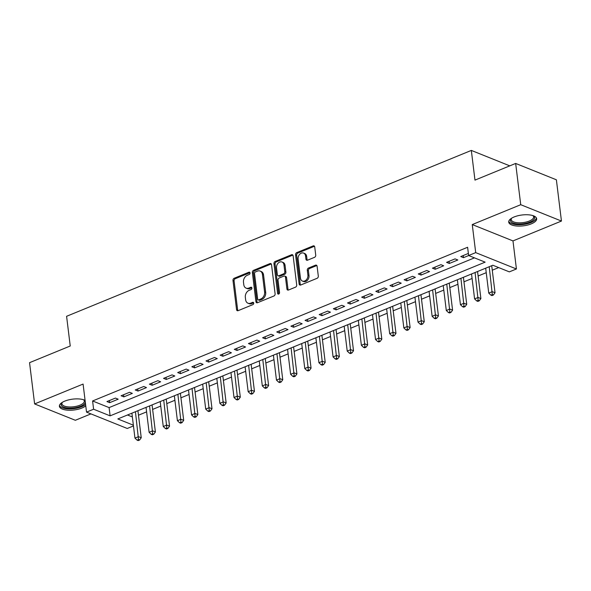 <?xml version="1.0" encoding="UTF-8"?>
<svg xmlns="http://www.w3.org/2000/svg" width="591" height="591" viewBox="0 0 591 591"><rect width="100%" height="100%" fill="white"/><g stroke="black" fill="none" stroke-linecap="round" stroke-linejoin="round"><path stroke-width="0.89" d="M250.037 272.953A1.241 0.931 -68.1 0 0 248.929 272.215L234.169 278.265A1.773 1.337 -68.1 0 0 232.98 280.452L236.555 309.61A1.773 1.337 -68.1 0 0 237.286 310.689A1.773 1.337 -68.1 0 0 238.143 310.659L252.904 304.616A1.241 0.931 -68.1 0 0 252.63 302.348L250.717 303.131A5.666 4.27 -68.1 0 1 247.969 303.205A5.666 4.27 -68.1 0 1 245.634 299.77L245.339 297.339A5.666 4.27 -68.1 0 1 249.143 290.329L251.057 289.546A1.241 0.931 -68.1 0 0 250.776 287.278L248.87 288.061A5.666 4.27 -68.1 0 1 246.122 288.142A5.666 4.27 -68.1 0 1 243.787 284.699L243.485 282.269A5.666 4.27 -68.1 0 1 247.297 275.266L249.203 274.483A1.241 0.931 -68.1 0 0 250.037 272.953M514.104 216.971A14.073 5.467 173 0 0 508.725 222.127A14.073 5.467 173 0 0 516.852 226.021A14.073 5.467 173 0 0 531.279 223.863A14.073 5.467 173 0 0 536.658 218.7A14.073 5.467 173 0 0 528.531 214.814A14.073 5.467 173 0 0 514.104 216.971M85.082 400.343A14.073 5.467 173 0 0 64.788 401.119A14.073 5.467 173 0 0 59.403 406.283A14.073 5.467 173 0 0 67.529 410.169A14.073 5.467 173 0 0 81.957 408.019A14.073 5.467 173 0 0 85.761 405.832M314.538 257.321A1.773 1.337 -68.1 0 0 315.727 255.127L314.722 246.949A1.773 1.337 -68.1 0 0 313.998 245.878A1.773 1.337 -68.1 0 0 313.141 245.9L296.748 252.616A1.773 1.337 -68.1 0 0 295.559 254.81L299.135 283.961A1.773 1.337 -68.1 0 0 299.866 285.039A1.773 1.337 -68.1 0 0 300.723 285.017L317.116 278.295A1.773 1.337 -68.1 0 0 318.305 276.108L317.094 266.223A1.773 1.337 -68.1 0 0 316.362 265.152A1.773 1.337 -68.1 0 0 315.505 265.174L308.487 268.048A1.773 1.337 -68.1 0 0 307.298 270.242L307.904 275.14A4.735 3.568 -68.1 0 1 306.337 279.839A4.735 3.568 -68.1 0 1 302.422 281.057A4.735 3.568 -68.1 0 1 300.472 278.184L298.115 258.991A4.735 3.568 -68.1 0 1 299.674 254.293A4.735 3.568 -68.1 0 1 303.597 253.074A4.735 3.568 -68.1 0 1 305.547 255.947L305.939 259.146A1.773 1.337 -68.1 0 0 306.67 260.217A1.773 1.337 -68.1 0 0 307.527 260.195L314.538 257.321M515.662 163.441L556.382 179.797L561.45 221.049L520.73 204.7L515.662 163.441L474.972 180.115L471.33 150.417L66.591 316.296L70.233 346.001L29.55 362.675L34.618 403.934L83.087 384.069L86.53 412.119L93.607 409.223L92.595 400.971L467.614 247.267L468.626 255.519L475.703 252.623L516.423 268.971L509.346 271.875L492.842 265.241L117.816 418.945L133.367 425.188M520.73 204.7L472.261 224.565L475.703 252.623M271.528 264.657A1.773 1.337 -68.1 0 0 270.796 263.579A1.773 1.337 -68.1 0 0 269.939 263.608L253.546 270.323A1.773 1.337 -68.1 0 0 252.357 272.51L255.933 301.669A1.773 1.337 -68.1 0 0 256.664 302.747A1.773 1.337 -68.1 0 0 257.521 302.718L273.914 296.002A1.773 1.337 -68.1 0 0 275.103 293.816L271.528 264.657M275.147 261.473L291.54 254.751A1.773 1.337 -68.1 0 1 292.397 254.728A1.773 1.337 -68.1 0 1 293.129 255.807L296.704 284.958A1.773 1.337 -68.1 0 1 295.515 287.152L288.504 290.026A1.773 1.337 -68.1 0 1 287.64 290.048A1.773 1.337 -68.1 0 1 286.916 288.977L285.46 277.149A1.773 1.337 -68.1 0 0 284.729 276.078A1.773 1.337 -68.1 0 0 283.872 276.1L279.218 278.006A1.773 1.337 -68.1 0 0 278.029 280.193L279.543 292.508A1.241 0.931 -68.1 0 1 277.593 293.306L273.958 263.66A1.773 1.337 -68.1 0 1 275.147 261.473L276.248 261.909L292.641 255.194L291.54 254.751M34.618 403.934L75.338 420.282L90.94 413.892M115.43 398.083L106.941 401.562L109.69 402.67L118.185 399.191L115.43 398.083M129.584 392.284L121.089 395.763L123.844 396.871L132.332 393.392L129.584 392.284M143.739 386.484L135.243 389.964L137.999 391.072L146.487 387.593L143.739 386.484M157.886 380.685L149.397 384.165L152.146 385.266L160.641 381.786L157.886 380.685M172.04 374.886L163.544 378.366L166.3 379.466L174.788 375.987L172.04 374.886M186.187 369.087L177.699 372.566L180.447 373.667L188.943 370.188L186.187 369.087M200.342 363.28L191.853 366.767L194.602 367.868L203.09 364.388L200.342 363.28M214.496 357.481L206 360.961L208.756 362.069L217.244 358.589L214.496 357.481M228.643 351.682L220.155 355.161L222.903 356.27L231.399 352.79L228.643 351.682M242.798 345.883L234.309 349.362L237.057 350.47L245.546 346.991L242.798 345.883M256.952 340.084L248.456 343.563L251.212 344.671L259.7 341.192L256.952 340.084M271.099 334.284L262.611 337.764L265.359 338.872L273.855 335.385L271.099 334.284M285.254 328.485L276.758 331.965L279.513 333.065L288.002 329.586L285.254 328.485M299.401 322.686L290.912 326.166L293.668 327.266L302.156 323.787L299.401 322.686M313.555 316.887L305.067 320.366L307.815 321.467L316.311 317.988L313.555 316.887M327.71 311.08L319.214 314.56L321.969 315.668L330.458 312.188L327.71 311.08M341.857 305.281L333.368 308.761L336.116 309.869L344.612 306.389L341.857 305.281M356.011 299.482L347.523 302.961L350.271 304.07L358.759 300.59L356.011 299.482M370.165 293.683L361.67 297.162L364.425 298.27L372.914 294.791L370.165 293.683M384.313 287.883L375.824 291.363L378.572 292.471L387.068 288.984L384.313 287.883M398.467 282.084L389.971 285.564L392.727 286.665L401.215 283.185L398.467 282.084M412.614 276.285L404.126 279.765L406.881 280.865L415.37 277.386L412.614 276.285M426.768 270.486L418.28 273.965L421.028 275.066L429.524 271.587L426.768 270.486M440.923 264.679L432.427 268.166L435.183 269.267L443.671 265.787L440.923 264.679M455.07 258.88L446.582 262.36L449.33 263.468L457.826 259.988L455.07 258.88M92.595 400.971L109.099 407.598L474.455 257.861M468.368 253.436L460.736 256.56L463.484 257.669L468.678 255.541M138.479 415.207L146.598 411.875M152.626 409.408L160.752 406.076M166.78 403.609L174.899 400.277M180.927 397.809L189.054 394.478M195.082 392.01L203.208 388.679M209.236 386.204L217.355 382.879M223.383 380.405L231.509 377.08M237.538 374.605L245.664 371.281M251.692 368.806L259.811 365.474M265.839 363.007L273.965 359.675M279.994 357.208L288.113 353.876M294.148 351.409L302.267 348.077M308.295 345.609L316.421 342.278M322.45 339.803L330.568 336.478M336.597 334.004L344.723 330.679M350.751 328.204L358.877 324.88M364.906 322.405L373.024 319.074M379.053 316.606L387.179 313.274M393.207 310.807L401.333 307.475M407.362 305.008L415.48 301.676M421.509 299.209L429.635 295.877M435.663 293.409L443.782 290.078M449.81 287.603L457.936 284.278M463.965 281.804L472.091 278.479M478.119 276.004L486.238 272.68M492.266 270.205L498.671 267.583M127.486 414.985L132.354 416.936M509.782 165.857L471.33 150.417M472.261 224.565L512.981 240.914L561.45 221.049M512.981 240.914L516.423 268.971M133.463 425.926L127.25 428.475L86.53 412.119M93.607 409.223L110.118 415.85L485.137 262.145L468.626 255.519M109.099 407.598L110.118 415.85M109.69 402.67L109.431 400.543M123.844 396.871L123.585 394.744M137.999 391.072L137.733 388.944M152.146 385.266L151.887 383.145M166.3 379.466L166.041 377.346M180.447 373.667L180.189 371.54M194.602 367.868L194.343 365.74M208.756 362.069L208.49 359.941M222.903 356.27L222.644 354.142M237.057 350.47L236.799 348.343M251.212 344.671L250.946 342.544M265.359 338.872L265.1 336.744M279.513 333.065L279.255 330.945M293.668 327.266L293.402 325.146M307.815 321.467L307.556 319.339M321.969 315.668L321.703 313.54M336.116 309.869L335.858 307.741M350.271 304.07L350.012 301.942M364.425 298.27L364.159 296.143M378.572 292.471L378.314 290.344M392.727 286.665L392.468 284.544M406.881 280.865L406.615 278.745M421.028 275.066L420.77 272.939M435.183 269.267L434.917 267.139M449.33 263.468L449.071 261.34M463.484 257.669L463.226 255.541M246.122 288.142L247.223 288.578A5.666 4.27 -68.1 0 0 249.971 288.504L248.87 288.061M251.825 287.743L249.971 288.504M247.969 303.205L249.07 303.648A5.666 4.27 -68.1 0 0 251.818 303.567L250.717 303.131M253.672 302.814L251.818 303.567M249.971 272.68L235.27 278.708A1.773 1.337 -68.1 0 0 234.08 280.895L237.656 310.053A1.773 1.337 -68.1 0 0 237.907 310.733M271.276 263.978A1.773 1.337 -68.1 0 0 271.04 264.044L254.647 270.767A1.773 1.337 -68.1 0 0 253.458 272.953L257.033 302.112A1.773 1.337 -68.1 0 0 257.284 302.791M255.349 271.963A1.241 0.931 -68.1 0 0 254.522 273.5L257.661 299.09A1.241 0.931 -68.1 0 0 258.777 299.829L260.786 299.002A5.666 4.27 -68.1 0 0 264.598 291.998L262.448 274.505A5.666 4.27 -68.1 0 0 260.114 271.062A5.666 4.27 -68.1 0 0 257.366 271.136L255.349 271.963M258.171 299.844L259.272 300.287A1.241 0.931 -68.1 0 0 259.877 300.265L258.777 299.829M260.114 271.062L261.215 271.505A5.666 4.27 -68.1 0 1 263.549 274.941L265.699 292.434A5.666 4.27 -68.1 0 1 261.887 299.445L259.877 300.265M284.729 276.078L285.83 276.514A1.773 1.337 -68.1 0 1 286.561 277.593L288.016 289.413A1.773 1.337 -68.1 0 0 288.26 290.1M276.248 261.909A1.773 1.337 -68.1 0 0 275.059 264.103L278.693 293.742A1.241 0.931 -68.1 0 0 278.76 294.015M283.953 264.879A4.735 3.568 -68.1 0 0 282.003 262.005A4.735 3.568 -68.1 0 0 278.08 263.224A4.735 3.568 -68.1 0 0 276.522 267.922L277.356 274.689A1.773 1.337 -68.1 0 0 278.08 275.761A1.773 1.337 -68.1 0 0 278.937 275.738L283.591 273.832A1.773 1.337 -68.1 0 0 284.781 271.638L283.953 264.879L285.054 265.322A4.735 3.568 -68.1 0 0 283.104 262.448L282.003 262.005M278.08 275.761L279.181 276.204A1.773 1.337 -68.1 0 0 280.038 276.182L278.937 275.738M285.054 265.322L285.881 272.082A1.773 1.337 -68.1 0 1 284.692 274.276L280.038 276.182M303.597 253.074L304.697 253.517A4.735 3.568 -68.1 0 1 306.648 256.391L307.039 259.589A1.773 1.337 -68.1 0 0 307.283 260.269M302.422 281.057L303.523 281.501A4.735 3.568 -68.1 0 0 307.438 280.282A4.735 3.568 -68.1 0 0 309.004 275.583L307.904 275.14M316.842 265.544A1.773 1.337 -68.1 0 0 316.606 265.618L309.588 268.491A1.773 1.337 -68.1 0 0 308.399 270.685L309.004 275.583M314.478 246.27A1.773 1.337 -68.1 0 0 314.242 246.344L297.849 253.059A1.773 1.337 -68.1 0 0 296.66 255.246L300.235 284.404A1.773 1.337 -68.1 0 0 300.487 285.091M131.896 413.175L134.955 438.101L138.493 436.653L141.242 437.761L137.925 410.708M138.523 439.564L137.105 440.147L138.205 440.583L139.624 440.007L138.523 439.564L135.435 411.728M137.105 440.147L134.955 438.101M141.242 437.761L139.624 440.007M85.303 402.153A12.182 4.728 -7 0 1 80.642 406.231A12.182 4.728 -7 0 1 65.904 407.797A12.182 4.728 -7 0 1 62.011 402.619A12.182 4.728 -7 0 1 62.188 402.434M62.328 402.345A11.273 4.381 173 0 0 61.922 403.793A11.273 4.381 173 0 0 68.43 406.911A11.273 4.381 173 0 0 79.992 405.182A11.273 4.381 173 0 0 84.306 401.045A11.273 4.381 173 0 0 83.553 399.738M59.462 405.463A13.985 5.43 173 0 0 81.743 406.674A13.985 5.43 173 0 0 85.584 404.443M83.715 399.789A12.182 4.728 -7 0 1 83.929 399.922A12.182 4.728 -7 0 1 85.215 401.385M533.03 215.641A12.182 4.728 -7 0 1 533.252 215.774A12.182 4.728 -7 0 1 531.486 221.359A12.182 4.728 -7 0 1 517.975 223.974A12.182 4.728 -7 0 1 511.326 218.463A12.182 4.728 -7 0 1 511.503 218.278M511.643 218.19A11.273 4.381 173 0 0 511.237 219.645A11.273 4.381 173 0 0 518.211 222.792A11.273 4.381 173 0 0 533.621 216.897A11.273 4.381 173 0 0 532.868 215.589M508.777 221.307A13.985 5.43 173 0 0 517.295 224.698A13.985 5.43 173 0 0 536.406 217.916M146.043 407.376L149.109 432.302L152.648 430.854L155.396 431.955L152.072 404.901M152.67 433.764L151.259 434.348L152.36 434.784L153.771 434.208L152.67 433.764L149.582 405.928M151.259 434.348L149.109 432.302M155.396 431.955L153.771 434.208M160.198 401.577L163.256 426.503L166.795 425.055L169.551 426.155L166.226 399.102M166.825 427.965L165.406 428.541L166.507 428.985L167.925 428.409L166.825 427.965L163.737 400.129M165.406 428.541L163.256 426.503M169.551 426.155L167.925 428.409M174.352 395.778L177.411 420.703L180.949 419.255L183.698 420.356L180.381 393.303M180.979 422.166L179.561 422.742L180.661 423.186L182.08 422.609L180.979 422.166L177.891 394.323M179.561 422.742L177.411 420.703M183.698 420.356L182.08 422.609M188.499 389.979L191.565 414.904L195.096 413.456L197.852 414.557L194.528 387.504M195.126 416.367L193.715 416.943L194.816 417.386L196.227 416.81L195.126 416.367L192.038 388.523M193.715 416.943L191.565 414.904M197.852 414.557L196.227 416.81M202.654 384.172L205.712 409.105L209.251 407.65L212.006 408.758L208.682 381.705M209.28 410.568L207.862 411.144L208.963 411.587L210.381 411.004L209.28 410.568L206.193 382.724M207.862 411.144L205.712 409.105M212.006 408.758L210.381 411.004M216.808 378.373L219.867 403.306L223.405 401.85L226.154 402.959L222.837 375.906M223.428 404.761L222.017 405.345L223.117 405.788L224.528 405.204L223.428 404.761L220.34 376.925M222.017 405.345L219.867 403.306M226.154 402.959L224.528 405.204M230.955 372.574L234.014 397.499L237.552 396.051L240.308 397.159L236.984 370.106M237.582 398.962L236.171 399.546L237.264 399.989L238.683 399.405L237.582 398.962L234.494 371.126M236.171 399.546L234.014 397.499M240.308 397.159L238.683 399.405M245.11 366.775L248.168 391.7L251.707 390.252L254.455 391.36L251.138 364.307M251.736 393.163L250.318 393.746L251.419 394.19L252.837 393.606L251.736 393.163L248.648 365.327M250.318 393.746L248.168 391.7M254.455 391.36L252.837 393.606M259.257 360.975L262.323 385.901L265.861 384.453L268.61 385.554L265.285 358.508M265.884 387.364L264.473 387.947L265.573 388.383L266.984 387.807L265.884 387.364L262.796 359.527M264.473 387.947L262.323 385.901M268.61 385.554L266.984 387.807M273.411 355.176L276.47 380.102L280.008 378.654L282.764 379.754L279.44 352.701M280.038 381.564L278.62 382.141L279.72 382.584L281.139 382.008L280.038 381.564L276.95 353.728M278.62 382.141L276.47 380.102M282.764 379.754L281.139 382.008M287.566 349.377L290.624 374.302L294.163 372.855L296.911 373.955L293.594 346.902M294.192 375.765L292.774 376.341L293.875 376.785L295.293 376.208L294.192 375.765L291.104 347.922M292.774 376.341L290.624 374.302M296.911 373.955L295.293 376.208M301.713 343.578L304.779 368.503L308.31 367.055L311.065 368.156L307.741 341.103M308.339 369.966L306.928 370.542L308.029 370.985L309.44 370.409L308.339 369.966L305.252 342.123M306.928 370.542L304.779 368.503M311.065 368.156L309.44 370.409M315.867 337.771L318.926 362.704L322.464 361.249L325.22 362.357L321.896 335.304M322.494 364.167L321.076 364.743L322.176 365.186L323.595 364.603L322.494 364.167L319.406 336.323M321.076 364.743L318.926 362.704M325.22 362.357L323.595 364.603M330.022 331.972L333.08 356.905L336.619 355.45L339.367 356.558L336.05 329.505M336.641 358.36L335.23 358.944L336.331 359.387L337.742 358.803L336.641 358.36L333.553 330.524M335.23 358.944L333.08 356.905M339.367 356.558L337.742 358.803M344.169 326.173L347.227 351.098L350.766 349.65L353.521 350.759L350.197 323.705M350.795 352.561L349.384 353.145L350.485 353.588L351.896 353.004L350.795 352.561L347.707 324.725M349.384 353.145L347.227 351.098M353.521 350.759L351.896 353.004M358.323 320.374L361.382 345.299L364.92 343.851L367.668 344.959L364.351 317.906M364.95 346.762L363.531 347.345L364.632 347.789L366.051 347.205L364.95 346.762L361.862 318.926M363.531 347.345L361.382 345.299M367.668 344.959L366.051 347.205M372.47 314.575L375.536 339.5L379.075 338.052L381.823 339.16L378.499 312.107M379.097 340.963L377.686 341.546L378.787 341.982L380.198 341.406L379.097 340.963L376.009 313.127M377.686 341.546L375.536 339.5M381.823 339.16L380.198 341.406M386.625 308.775L389.683 333.701L393.222 332.253L395.977 333.354L392.653 306.301M393.251 335.163L391.833 335.747L392.934 336.183L394.352 335.607L393.251 335.163L390.163 307.327M391.833 335.747L389.683 333.701M395.977 333.354L394.352 335.607M400.779 302.976L403.838 327.902L407.376 326.454L410.124 327.554L406.807 300.501M407.406 329.364L405.987 329.941L407.088 330.384L408.507 329.808L407.406 329.364L404.318 301.521M405.987 329.941L403.838 327.902M410.124 327.554L408.507 329.808M414.926 297.177L417.992 322.102L421.531 320.654L424.279 321.755L420.955 294.702M421.553 323.565L420.142 324.141L421.243 324.585L422.654 324.008L421.553 323.565L418.465 295.722M420.142 324.141L417.992 322.102M424.279 321.755L422.654 324.008M429.081 291.378L432.139 316.303L435.678 314.848L438.433 315.956L435.109 288.903M435.707 317.766L434.289 318.342L435.39 318.785L436.808 318.202L435.707 317.766L432.619 289.922M434.289 318.342L432.139 316.303M438.433 315.956L436.808 318.202M443.235 285.571L446.294 310.504L449.832 309.049L452.58 310.157L449.263 283.104M449.862 311.967L448.443 312.543L449.544 312.986L450.963 312.403L449.862 311.967L446.766 284.123M448.443 312.543L446.294 310.504M452.58 310.157L450.963 312.403M457.382 279.772L460.448 304.705L463.979 303.249L466.735 304.358L463.41 277.305M464.009 306.16L462.598 306.744L463.699 307.187L465.11 306.603L464.009 306.16L460.921 278.324M462.598 306.744L460.448 304.705M466.735 304.358L465.11 306.603M471.537 273.973L474.595 298.898L478.134 297.45L480.889 298.558L477.565 271.505M478.163 300.361L476.745 300.945L477.846 301.388L479.264 300.804L478.163 300.361L475.075 272.525M476.745 300.945L474.595 298.898M480.889 298.558L479.264 300.804M485.684 268.174L488.75 293.099L492.288 291.651L495.036 292.759L491.719 265.706M492.31 294.562L490.899 295.145L492 295.589L493.411 295.005L492.31 294.562L489.222 266.726M490.899 295.145L488.75 293.099M495.036 292.759L493.411 295.005M249.949 272.628L248.929 272.215M253.65 302.755L252.63 302.348M251.803 287.691L250.776 287.278M237.656 310.053L236.555 309.61M234.08 280.895L232.98 280.452M235.27 278.708L234.169 278.265M257.033 302.112L255.933 301.669M253.458 272.953L252.357 272.51M254.647 270.767L253.546 270.323M271.04 264.044L269.939 263.608M261.887 299.445L260.786 299.002M265.699 292.434L264.598 291.998M263.549 274.941L262.448 274.505M288.016 289.413L286.916 288.977M286.561 277.593L285.46 277.149M278.693 293.742L277.593 293.306M275.059 264.103L273.958 263.66M284.692 274.276L283.591 273.832M285.881 272.082L284.781 271.638M307.039 259.589L305.939 259.146M306.648 256.391L305.547 255.947M308.399 270.685L307.298 270.242M309.588 268.491L308.487 268.048M316.606 265.618L315.505 265.174M300.235 284.404L299.135 283.961M296.66 255.246L295.559 254.81M297.849 253.059L296.748 252.616M314.242 246.344L313.141 245.9"/></g></svg>
